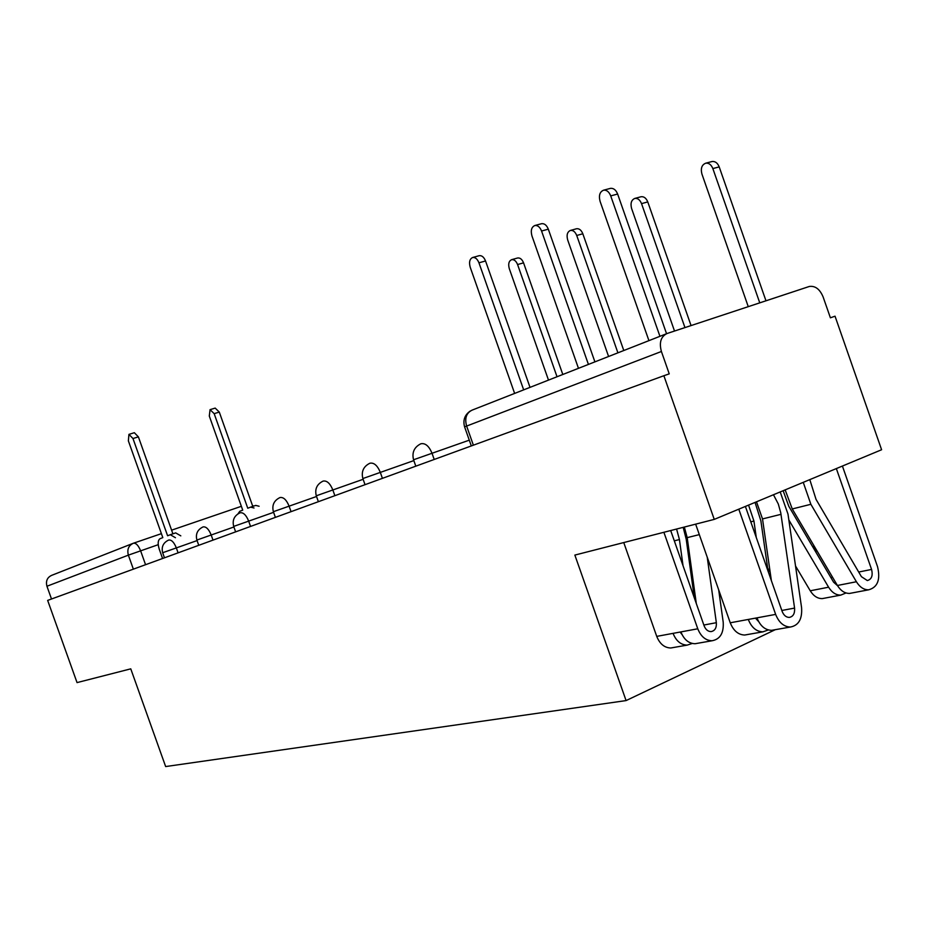 <?xml version="1.0" encoding="UTF-8"?>
<svg xmlns="http://www.w3.org/2000/svg" width="928" height="928" viewBox="0 0 928 928"><rect width="100%" height="100%" fill="white"/><g stroke="black" fill="none" stroke-linecap="round" stroke-linejoin="round"><path stroke-width="1.39" d="M714.247 519.39L574.861 555.083L626.087 700.582L165.648 766.563L130.767 668.844L77.047 682.602L47.653 600.404L663.88 375.724L714.247 519.39L881.6 449.744L835.038 316.193L830.398 317.805L823.113 296.925C819.83 289.142 815.236 285.65 809.332 286.462L667.058 333.512C660.875 336.528 658.996 342.513 661.409 351.492L464.58 426.845L471.32 445.939M663.88 375.724L669.239 373.856L661.409 351.492M51.504 599.001L46.945 586.241C45.623 581.079 47.212 577.436 51.701 575.337L132.716 543.495M775.298 629.683L626.087 700.582M175.438 537.718L170.311 534.725L167.597 535.769L132.971 438.526L128.934 434.362L128.366 440.87L162.818 537.614L160.022 538.704C157.853 540.316 157.609 543.843 159.291 549.306L162.574 558.505M128.934 434.362L134.351 432.715L138.388 436.868L172.91 533.832M170.311 534.725L175.67 532.881L180.809 535.862M254.028 507.987L250.63 507.14L247.764 508.231L214.171 413.656L210.064 409.654L209.299 416.046L242.73 510.168L239.784 511.293L237.986 513.845M210.064 409.654L215.18 408.088L219.286 412.078L252.787 506.398M250.63 507.14L255.699 505.4L259.109 506.247M523.67 389.864L478.952 262.81C477.352 258.935 475.252 257.172 472.619 257.508L479.208 255.687C481.841 255.339 483.952 257.102 485.541 260.977L530.016 387.37M472.619 257.508C469.661 258.958 468.849 262.195 470.218 267.252L514.634 393.414M670.689 530.538L704.143 625.866C705.651 629.613 707.948 631.527 711.034 631.608C714.896 630.866 716.671 627.896 716.346 622.7L707.217 557.136M696.302 603.536L687.196 537.637L699.318 534.621M684.33 527.046L687.196 537.637M718.678 589.825L723.202 622.178C723.875 633.047 720.163 639.241 712.054 640.761C705.663 640.552 700.907 636.562 697.775 628.79L663.891 532.289M697.589 643.29L695.084 643.73C688.727 643.533 683.994 639.601 680.897 631.91L697.775 628.79M588.422 364.414L541.558 231.014C539.922 227.024 537.683 225.191 534.841 225.516L541.592 223.694C544.434 223.358 546.673 225.179 548.309 229.17L594.906 361.874M681.964 634.45L680.096 632.061M683.031 565.732L679.435 539.562L676.582 529.03M683.182 527.348L686.221 539.261L694.318 597.876M692.253 643.464L687.196 645.111C680.862 644.925 676.141 641.004 673.055 633.36L680.897 631.91M673.276 647.547L670.782 647.988C664.471 647.802 659.796 643.939 656.734 636.388L623.755 542.567M534.841 225.516C531.489 227.035 530.526 230.504 531.941 235.898L578.469 368.323M745.393 506.421L782.13 611.355C783.719 615.299 786.086 617.317 789.229 617.422C793.173 616.668 794.96 613.559 794.577 608.084L780.761 512.824L778.302 504.008L773.465 494.74M771.365 580.58L762.514 518.926L781.005 514.332M756.494 501.804L762.514 518.926M780.193 491.944L787.988 514.077L801.572 607.585C802.372 618.999 798.637 625.495 790.366 627.038C783.835 626.794 778.928 622.572 775.646 614.394L738.792 509.17M774.138 629.88L771.574 630.332C765.078 630.089 760.194 625.936 756.958 617.851L775.646 614.394M610.056 188.477L610.52 188.349C613.582 188.059 615.96 189.95 617.63 194.045L666.559 333.697M758.605 621.551L755.473 618.118M756.285 537.532L753.93 521.049L748.56 505.099M755.056 502.396L760.867 520.794L768.106 571.312M768.314 629.95L762.851 631.852C756.366 631.62 751.518 627.49 748.281 619.452L756.958 617.851M747.26 634.59L744.708 635.03C738.259 634.81 733.433 630.727 730.243 622.792L695.64 524.146M659.936 336.319L610.717 195.889C609.046 191.794 606.68 189.88 603.618 190.182C599.778 191.76 598.595 195.472 600.068 201.295L648.927 340.646M557.032 376.756L517.58 264.55C516.084 260.93 514.089 259.318 511.572 259.689C508.822 261.058 508.057 264.028 509.286 268.621L548.494 380.109M511.572 259.689L517.546 258.007C520.063 257.624 522.058 259.248 523.554 262.844L562.797 374.483M617.909 352.826L576.729 235.48C575.198 231.756 573.075 230.074 570.372 230.457C567.298 231.907 566.393 235.062 567.681 239.934L608.594 356.491M570.372 230.457L576.474 228.764C579.176 228.381 581.299 230.051 582.83 233.775L623.79 350.517M684.957 327.596L641.538 203.626C639.96 199.798 637.71 198.058 634.798 198.43C631.342 199.961 630.274 203.313 631.597 208.51L674.517 331.041M770.17 572.309L767.653 568.075M799.321 592.029L797.894 582.285M634.798 198.43L641.028 196.748C643.939 196.376 646.19 198.105 647.767 201.921L691.058 325.577M783.139 490.715L788.788 506.27L833.611 582.204L837.566 585.73M788.835 519.935L828.6 587.204C831.964 592.551 836.024 595.184 840.768 595.103L846.034 592.969M795.528 565.987L810.248 590.788C813.589 596.089 817.614 598.688 822.336 598.595L824.482 598.189M813.496 544.945L816.234 552.775M836.348 468.57L871.566 569.444C873.051 575.627 871.647 579.339 867.344 580.557L861.428 576.682L816.048 499.392L809.796 479.614M759.765 302.853L712.855 168.583C711.242 164.662 708.876 162.864 705.744 163.189C701.8 164.778 700.524 168.374 701.893 173.965L748.258 306.658M785.158 489.88L792.257 508.95L837.416 585.475C840.791 590.858 844.863 593.514 849.619 593.421L851.765 593.015M803.254 482.34L810.875 504.298L856.405 581.752C859.815 587.204 863.898 589.895 868.678 589.814C877.668 587.296 880.626 579.571 877.528 566.648L842.415 466.053M711.625 161.634L712.089 161.518C715.221 161.182 717.588 162.968 719.2 166.889L765.971 300.8M469.278 440.162L413.552 459.766L415.814 466.169M413.842 460.601L362.86 478.546L365.029 484.683M363.126 479.3L316.297 495.796L318.385 501.7M316.541 496.492L273.377 511.699L275.384 517.372M273.598 512.337L233.694 526.408L235.631 531.872M233.902 526.988L196.887 540.05L198.766 545.304M197.084 540.583L162.667 552.728L164.476 557.809M473.373 445.185L466.575 425.929C464.522 418.157 466.39 412.879 472.19 410.095L666.211 333.848M158.236 544.678L128.366 555.141L46.945 586.241M145.557 564.711L140.592 550.768C138.388 545.351 135.975 542.845 133.377 543.24L161.414 533.646M171.599 530.166L241.361 506.305M434.211 459.464L431.961 453.096C428.98 446.02 425.291 442.911 420.894 443.77L420.488 443.955C414.143 447.308 411.823 452.562 413.528 459.708M382.417 478.349L380.271 472.248C377.429 465.473 373.984 462.457 369.936 463.223L369.599 463.374C363.44 466.564 361.178 471.61 362.836 478.5M334.869 495.68L332.792 489.845C330.09 483.326 326.865 480.414 323.13 481.087L322.851 481.214C316.866 484.265 314.673 489.126 316.274 495.761M291.056 511.664L289.06 506.05C286.462 499.786 283.446 496.956 279.989 497.559L279.757 497.663C273.934 500.598 271.811 505.261 273.366 511.676M250.548 526.431L248.634 521.026C246.152 515.005 243.298 512.256 240.097 512.79L239.888 512.871C234.25 515.69 232.174 520.202 233.682 526.385M212.999 540.119L211.155 534.911C208.765 529.099 206.074 526.443 203.093 526.907L202.919 526.988C197.432 529.702 195.425 534.052 196.887 540.026M178.095 552.844L176.308 547.822C174.012 542.219 171.471 539.62 168.687 540.05L168.536 540.108C163.2 542.729 161.252 546.928 162.667 552.705M133.365 569.154L128.366 555.141C126.916 549.457 128.574 545.49 133.377 543.24M132.971 438.526L138.388 436.868M219.286 412.078L214.171 413.656M478.952 262.81L485.541 260.977M703.853 625.031L716.346 622.7M674.296 540.838L679.435 539.562M656.734 636.388L673.055 633.36M541.558 231.014L548.309 229.17M781.828 610.473L794.577 608.084M750.787 521.838L753.93 521.049M730.243 622.792L748.281 619.452M610.717 195.889L617.63 194.045M523.554 262.844L517.58 264.55M582.83 233.775L576.729 235.48M647.767 201.921L641.538 203.626M832.59 577.297L830.908 577.634M828.6 587.204L810.248 590.788M871.566 569.444L858.702 572.031M810.875 504.298L792.257 508.95M856.405 581.752L837.416 585.475M719.2 166.889L712.855 168.583M470.218 411.058C464.742 414.862 462.84 420.094 464.545 426.729M253.622 506.108L252.428 505.4M695.084 643.73L712.054 640.761M670.782 647.988L687.196 645.111M771.574 630.332L790.366 627.038M744.708 635.03L762.851 631.852M603.618 190.182L610.52 188.349M840.768 595.103L822.336 598.595M868.678 589.814L849.619 593.421M712.089 161.518L705.744 163.189"/></g></svg>
